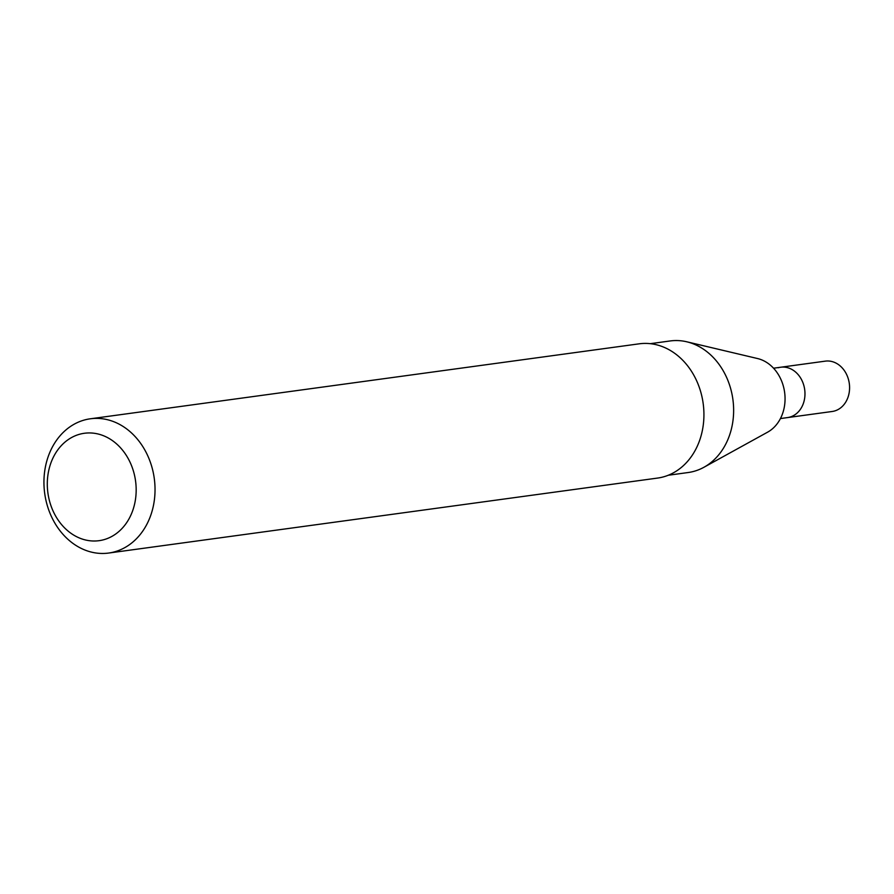 <?xml version="1.0" encoding="UTF-8"?>
<svg xmlns="http://www.w3.org/2000/svg" width="894" height="894" viewBox="0 0 894 894"><rect width="100%" height="100%" fill="white"/><g stroke="black" fill="none" stroke-linecap="round" stroke-linejoin="round"><path stroke-width="1.34" d="M790.061 417.051A25.412 20.741 -97.8 0 0 804.444 388.063A25.412 20.741 -97.8 0 0 780.708 367.233A25.412 20.741 82.2 0 1 804.689 389.594A25.412 20.741 82.2 0 1 787.58 417.576A25.412 20.741 -97.8 0 0 790.061 417.051M668.265 475.25L688.19 472.524A66.402 54.188 -97.8 0 0 694.66 471.138A66.402 54.188 -97.8 0 0 703.891 467.294L767.6 432.171A38.956 31.793 -97.8 0 0 784.619 392.343A38.956 31.793 -97.8 0 0 757.542 358.539L686.748 341.787A66.402 54.188 -97.8 0 0 670.221 340.949L650.296 343.676M703.891 467.294A66.402 54.188 -97.8 0 0 732.89 399.406A66.402 54.188 -97.8 0 0 686.748 341.787M108.655 553.051L657.548 478.078A67.754 55.294 -97.8 0 0 664.153 476.67A67.754 55.294 -97.8 0 0 702.505 399.383A67.754 55.294 -97.8 0 0 639.21 343.821L90.316 418.794A67.754 55.294 -97.8 0 0 44.7 493.399A67.754 55.294 -97.8 0 0 108.655 553.051A67.754 55.294 -97.8 0 0 115.259 551.632A67.754 55.294 -97.8 0 0 153.612 474.356A67.754 55.294 -97.8 0 0 90.316 418.794M104.352 539.551A54.199 44.231 -97.8 0 0 122.322 449.883A54.199 44.231 -97.8 0 0 48.522 471.507A54.199 44.231 -97.8 0 0 104.352 539.551M778.227 367.758A25.412 20.741 82.2 0 1 780.708 367.233L825.318 361.142A25.412 20.741 82.2 0 1 849.3 383.504A25.412 20.741 82.2 0 1 832.191 411.486L780.428 418.56M780.708 367.233L773.556 368.205"/></g></svg>
